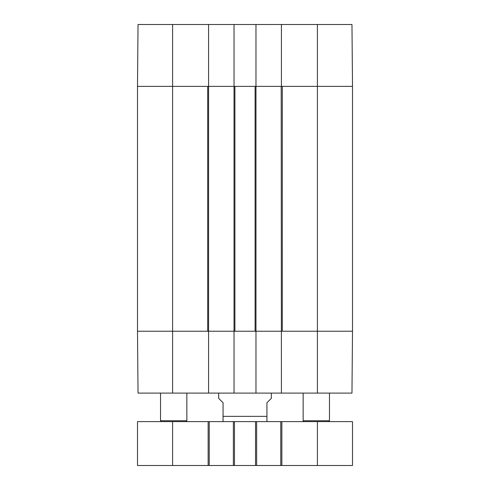 <?xml version="1.0" encoding="UTF-8"?>
<svg xmlns="http://www.w3.org/2000/svg" width="490" height="490" viewBox="0 0 490 490"><rect width="100%" height="100%" fill="white"/><g stroke="black" fill="none" stroke-linecap="round" stroke-linejoin="round"><path stroke-width="0.73" d="M161.406 421.621L160.53 420.745L186.855 420.745L186.855 393.096M304.021 421.621L303.145 420.745L329.47 420.745L329.47 393.096M352.506 117.943L352.506 121.722M352.506 116.945L352.506 117.545M352.506 117.459L352.506 118.28M352.506 121.514L352.506 125.195M352.506 112.963L352.506 117.263M352.506 112.369L352.506 113.221M352.506 126.371L352.506 141.91M352.506 126.2L352.506 126.769M255.97 24.5L281.419 24.5L281.419 86.369L317.404 86.369L317.404 331.228L282.301 331.228L282.301 86.369L352.506 86.369L352.506 331.228L317.404 331.228L352.506 331.228L351.967 393.096L255.97 393.096L255.97 24.5L234.03 24.5L234.03 393.096L255.97 393.096M172.596 393.096L138.033 393.096L137.494 331.228L137.494 86.369L207.699 86.369L207.699 331.228L137.494 331.228L172.596 331.228L172.596 393.096L208.581 393.096L208.581 24.5L234.03 24.5M208.801 86.369L233.81 86.369M234.906 86.369L255.094 86.369L255.094 331.228L234.906 331.228L234.906 86.369M256.19 86.369L281.199 86.369L281.419 393.096M281.199 331.228L256.19 331.228M233.81 331.228L208.801 331.228M137.494 421.621L352.506 421.621L352.506 465.5L137.494 465.5L137.494 421.621M209.236 421.621L209.236 465.5M233.369 421.621L233.369 465.5M256.631 421.621L256.631 465.5M280.764 421.621L280.764 465.5M352.506 421.621L352.506 465.5M218.669 393.096L218.669 398.364L223.06 402.749L223.06 421.547L223.06 416.353L266.94 416.353L266.94 421.547L266.94 402.749L271.331 398.364L271.331 393.096M223.936 421.621L223.06 421.547M234.03 393.096L208.581 393.096M208.581 331.228L172.596 331.228L172.596 86.369L208.581 86.369M255.97 331.228L234.03 331.228M317.404 393.096L317.404 331.228L281.419 331.228M352.31 353.609L352.157 371.157M352.157 46.44L352.31 63.994M317.404 24.5L317.404 86.369L352.506 86.369L351.967 24.5L281.419 24.5M137.494 86.369L172.596 86.369L172.596 24.5L138.033 24.5L137.494 86.369M234.03 86.369L255.97 86.369M208.581 24.5L172.596 24.5M172.596 421.621L172.596 465.5M208.14 421.621L208.14 465.5M234.471 421.621L234.471 465.5M255.529 421.621L255.529 465.5M281.86 421.621L281.86 465.5M317.404 421.621L317.404 465.5M185.98 421.621L186.855 420.745M160.53 420.745L160.53 393.096M328.594 421.621L329.47 420.745M303.145 420.745L303.145 393.096M266.94 421.547L266.064 421.621"/></g></svg>
